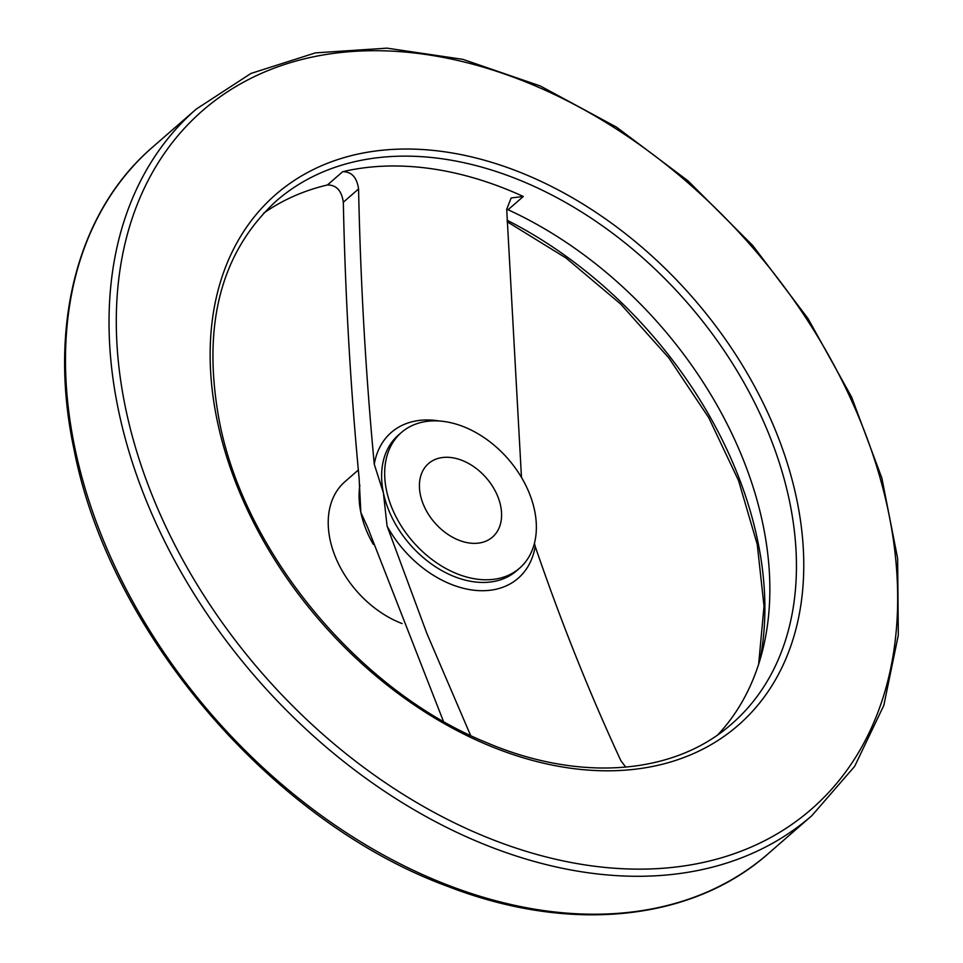 <?xml version="1.0" encoding="UTF-8"?>
<svg xmlns="http://www.w3.org/2000/svg" width="963" height="963" viewBox="0 0 963 963"><rect width="100%" height="100%" fill="white"/><g stroke="black" fill="none" stroke-linecap="round" stroke-linejoin="round"><path stroke-width="1.44" d="M534.429 543.264L535.211 546.43C560.996 621.761 589.561 693.204 620.918 760.758L625.769 767.138M470.618 735.479L426.886 633.51L387.078 526.099L383.394 492.815L374.27 464.262C365.735 373.897 360.511 282.123 358.573 188.941C356.924 177.409 351.627 171.655 342.696 171.691L327.444 184.968C336.364 184.92 341.648 190.674 343.322 202.23C345.248 295.713 350.508 387.74 359.127 478.31L360.848 512.448L367.734 527.592L443.413 721.299M717.941 734.685A346.74 243.013 48.9 0 0 508.067 209.753L506.707 209.224M327.444 184.968A346.74 243.013 48.9 0 0 263.669 213.172M342.696 171.691A346.74 243.013 48.9 0 1 523.318 196.476L511.148 197.969L506.707 209.272L521.477 477.443M358.067 470.233L344.971 481.656A89.968 63.052 48.9 0 0 329.996 539.328A89.968 63.052 48.9 0 0 402.089 623.555M386.452 490.155A89.968 63.052 48.9 0 0 443.197 566.99A89.968 63.052 48.9 0 0 519.599 568.158A89.968 63.052 48.9 0 0 508.055 458.906A89.968 63.052 48.9 0 0 401.415 432.483A89.968 63.052 48.9 0 0 386.452 490.155M500.628 505.828A48.728 34.15 -131.1 0 1 492.514 537.065A48.728 34.15 -131.1 0 1 434.758 522.753A48.728 34.15 -131.1 0 1 428.499 463.576A48.728 34.15 -131.1 0 1 469.884 464.202A48.728 34.15 -131.1 0 1 500.628 505.828M358.573 188.941L343.322 202.23M401.415 432.483L398.369 435.144A89.968 63.052 48.9 0 0 383.394 492.815A89.968 63.052 48.9 0 0 440.151 569.651A89.968 63.052 48.9 0 0 516.553 570.818L519.599 568.158M387.078 526.099A96.637 67.723 48.9 0 0 472.279 590.018A96.637 67.723 48.9 0 0 535.211 546.43M359.873 485.159A89.968 63.052 48.9 0 0 360.848 512.448A89.968 63.052 48.9 0 0 373.271 544.324M439.357 420.987A96.637 67.723 48.9 0 0 374.27 464.262M760.216 658.861A361.029 253.028 48.9 0 0 507.092 220.238M74.753 447.374A468.56 328.395 48.9 0 0 370.346 847.596A468.56 328.395 48.9 0 0 768.269 853.639C691.879 921.362 569.735 933.592 448.361 886.622C271.879 822.354 109.036 632.029 73.934 449.035C47.813 326.168 77.365 211.595 152.744 147.002A468.56 328.395 48.9 0 0 74.753 447.374M811.821 815.697L854.626 766.392L883.817 705.422L898.31 635.183L897.636 558.42L881.855 478.033L851.593 397.057L808.041 318.597L752.849 245.637L688.16 180.972L616.416 127.08L540.375 86.008L462.926 59.357L386.97 48.15L315.419 52.881L251.006 73.429L196.296 109.06A468.56 328.395 48.9 0 0 118.305 409.444A468.56 328.395 48.9 0 0 413.897 809.666A468.56 328.395 48.9 0 0 811.821 815.697L768.269 853.639M125.455 407.578A463.311 324.712 48.9 0 0 770.412 837.666A463.311 324.712 48.9 0 0 624.794 134.531A463.311 324.712 48.9 0 0 125.455 407.578M217.108 420.157A351.989 246.684 48.9 0 0 707.083 746.903A351.989 246.684 48.9 0 0 596.458 212.715A351.989 246.684 48.9 0 0 217.108 420.157M731.808 723.839A346.74 243.013 48.9 0 0 687.305 302.767A346.74 243.013 48.9 0 0 276.321 200.93C220.563 252.306 201.604 325.843 219.42 421.553C244.65 552.798 359.055 690.676 485.508 742.16C579.365 782.522 674.293 775.034 731.808 723.839M523.318 196.476L508.067 209.753M758.688 663.868L764.02 606.269L757.243 544.36L738.561 480.609L708.72 417.641L668.888 357.983L620.678 304.067L566.039 258.024L507.152 221.731M196.296 109.06L152.744 147.002"/></g></svg>
